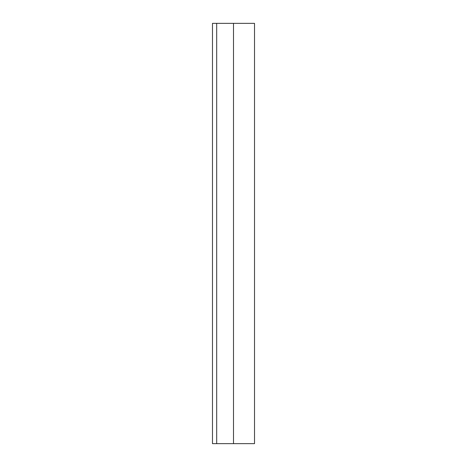 <?xml version="1.0" encoding="UTF-8"?>
<svg xmlns="http://www.w3.org/2000/svg" width="467" height="467" viewBox="0 0 467 467"><rect width="100%" height="100%" fill="white"/><g stroke="black" fill="none" stroke-linecap="round" stroke-linejoin="round"><path stroke-width="0.7" d="M212.485 443.65L212.485 23.35L216.688 23.35L216.688 443.65L212.485 443.65M233.5 443.65L233.5 23.35L254.515 23.35L254.515 443.65L216.688 443.65M233.5 23.35L216.688 23.35"/></g></svg>
